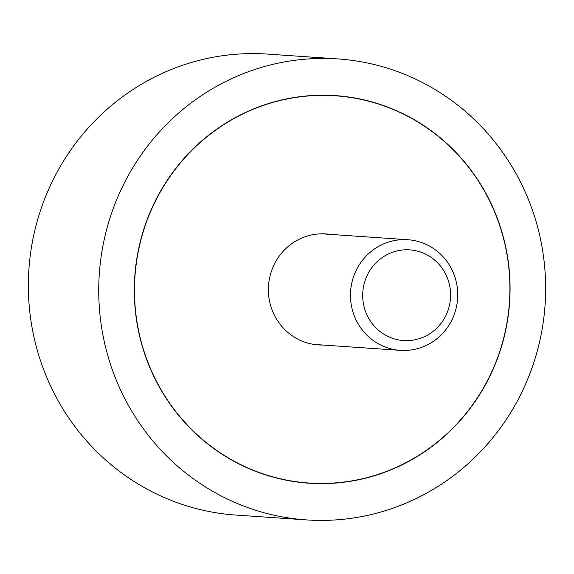 <?xml version="1.0" encoding="UTF-8"?>
<svg xmlns="http://www.w3.org/2000/svg" width="574" height="574" viewBox="0 0 574 574"><rect width="100%" height="100%" fill="white"/><g stroke="black" fill="none" stroke-linecap="round" stroke-linejoin="round"><path stroke-width="0.86" d="M215.745 493.023A231.028 223.422 93.9 0 0 306.365 519.901A231.028 223.422 93.9 0 0 536.719 353.053A231.028 223.422 93.9 0 0 428.627 85.813A231.028 223.422 93.9 0 0 338.007 58.928A231.028 223.422 93.9 0 0 107.661 225.783A231.028 223.422 93.9 0 0 215.745 493.023M306.365 519.901L235.993 515.072A231.028 223.422 -86.1 0 1 145.373 488.187A231.028 223.422 -86.1 0 1 37.281 220.947A231.028 223.422 -86.1 0 1 267.635 54.1L338.007 58.928M411.687 118.222A194.249 187.856 -86.1 0 1 502.566 342.922A194.249 187.856 -86.1 0 1 308.884 483.208A194.249 187.856 -86.1 0 1 232.692 460.606A194.249 187.856 -86.1 0 1 141.814 235.914A194.249 187.856 -86.1 0 1 335.489 95.621A194.249 187.856 -86.1 0 1 411.687 118.222M307.686 482.942A194.249 187.856 -86.1 0 1 304.198 482.827M330.796 95.363A194.249 187.856 -86.1 0 1 334.269 95.722M232.779 460.441A194.062 187.676 93.9 0 0 308.898 483.021A194.062 187.676 93.9 0 0 502.394 342.872A194.062 187.676 93.9 0 0 411.601 118.388A194.062 187.676 93.9 0 0 335.474 95.808A194.062 187.676 93.9 0 0 141.986 235.964A194.062 187.676 93.9 0 0 232.779 460.441M322.76 345.031A55.635 53.798 -86.1 0 1 318.376 344.917A55.635 53.798 -86.1 0 1 296.557 338.445A55.635 53.798 -86.1 0 1 270.526 274.092A55.635 53.798 -86.1 0 1 325.996 233.912A55.635 53.798 -86.1 0 1 330.359 234.4M429.646 246.174A55.448 53.619 -86.1 0 1 455.584 310.312A55.448 53.619 -86.1 0 1 400.3 350.355A55.448 53.619 -86.1 0 1 378.553 343.905A55.448 53.619 -86.1 0 1 352.615 279.768A55.448 53.619 -86.1 0 1 407.899 239.724A55.448 53.619 -86.1 0 1 429.646 246.174M385.699 335.259A45.446 43.947 93.9 0 0 445.288 316.676A45.446 43.947 93.9 0 0 427.58 255.165A45.446 43.947 93.9 0 0 367.991 273.755A45.446 43.947 93.9 0 0 385.699 335.259M300.726 482.461L308.898 483.021M327.302 95.248L335.474 95.808M314.021 344.429L400.3 350.355M321.612 233.797L407.899 239.724"/></g></svg>
